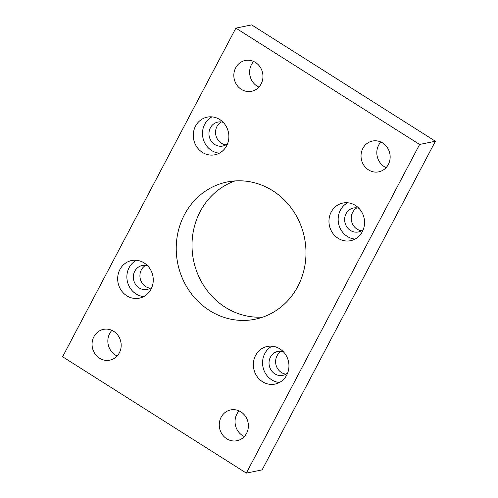 <?xml version="1.0" encoding="UTF-8"?>
<svg xmlns="http://www.w3.org/2000/svg" width="498" height="498" viewBox="0 0 498 498"><rect width="100%" height="100%" fill="white"/><g stroke="black" fill="none" stroke-linecap="round" stroke-linejoin="round"><path stroke-width="0.75" d="M184.434 214.725A70.037 64.659 -101.5 0 0 189.066 290.539A70.037 64.659 -101.5 0 0 255.119 319.23A70.037 64.659 -101.5 0 0 297.785 286.499A70.037 64.659 -101.5 0 0 293.148 210.685A70.037 64.659 -101.5 0 0 227.1 181.994A70.037 64.659 -101.5 0 0 184.434 214.725M262.9 317.083A70.037 64.659 78.5 0 1 202.537 283.661A70.037 64.659 78.5 0 1 200.215 211.501A70.037 64.659 78.5 0 1 235.1 180.917M255.599 355.429A19.21 17.735 -101.5 0 0 256.868 376.22A19.21 17.735 -101.5 0 0 274.989 384.095A19.21 17.735 -101.5 0 0 286.692 375.112A19.21 17.735 -101.5 0 0 285.422 354.315A19.21 17.735 -101.5 0 0 267.302 346.446A19.21 17.735 -101.5 0 0 255.599 355.429M272.045 346.178A19.21 17.735 -101.5 0 0 264.805 353.549A19.21 17.735 -101.5 0 0 279.453 382.483M331.207 212.017A19.21 17.735 -101.5 0 0 332.477 232.815A19.21 17.735 -101.5 0 0 350.598 240.69A19.21 17.735 -101.5 0 0 362.301 231.707A19.21 17.735 -101.5 0 0 361.031 210.909A19.21 17.735 -101.5 0 0 342.91 203.041A19.21 17.735 -101.5 0 0 331.207 212.017M347.654 202.773A19.21 17.735 -101.5 0 0 340.414 210.137A19.21 17.735 -101.5 0 0 355.062 239.077M119.912 269.518A19.21 17.735 -101.5 0 0 121.188 290.309A19.21 17.735 -101.5 0 0 139.303 298.184A19.21 17.735 -101.5 0 0 151.012 289.201A19.21 17.735 -101.5 0 0 149.736 268.403A19.21 17.735 -101.5 0 0 131.621 260.535A19.21 17.735 -101.5 0 0 119.912 269.518M136.359 260.267A19.21 17.735 -101.5 0 0 129.119 267.638A19.21 17.735 -101.5 0 0 143.773 296.571M195.527 126.106A19.21 17.735 -101.5 0 0 196.797 146.904A19.21 17.735 -101.5 0 0 214.918 154.778A19.21 17.735 -101.5 0 0 226.621 145.796A19.21 17.735 -101.5 0 0 225.345 124.998A19.21 17.735 -101.5 0 0 207.23 117.13A19.21 17.735 -101.5 0 0 195.527 126.106M211.967 116.862A19.21 17.735 -101.5 0 0 204.734 124.226A19.21 17.735 -101.5 0 0 219.381 153.166M221.106 417.274A15.718 14.51 -101.5 0 0 222.145 434.287A15.718 14.51 -101.5 0 0 236.973 440.724A15.718 14.51 -101.5 0 0 246.547 433.378A15.718 14.51 -101.5 0 0 245.508 416.365A15.718 14.51 -101.5 0 0 230.68 409.922A15.718 14.51 -101.5 0 0 221.106 417.274M244.331 436.528A15.718 14.51 78.5 0 1 236.886 414.05A15.718 14.51 78.5 0 1 239.102 410.906M93.904 336.729A15.718 14.51 -101.5 0 0 94.944 353.748A15.718 14.51 -101.5 0 0 109.765 360.185A15.718 14.51 -101.5 0 0 119.346 352.839A15.718 14.51 -101.5 0 0 118.3 335.82A15.718 14.51 -101.5 0 0 103.478 329.383A15.718 14.51 -101.5 0 0 93.904 336.729M117.13 355.983A15.718 14.51 78.5 0 1 109.684 333.504A15.718 14.51 78.5 0 1 111.901 330.361M362.874 148.385A15.718 14.51 -101.5 0 0 363.914 165.398A15.718 14.51 -101.5 0 0 378.741 171.841A15.718 14.51 -101.5 0 0 388.315 164.496A15.718 14.51 -101.5 0 0 387.276 147.476A15.718 14.51 -101.5 0 0 372.448 141.04A15.718 14.51 -101.5 0 0 362.874 148.385M386.099 167.639A15.718 14.51 78.5 0 1 378.654 145.161A15.718 14.51 78.5 0 1 380.87 142.017M235.672 67.84A15.718 14.51 -101.5 0 0 236.712 84.859A15.718 14.51 -101.5 0 0 251.534 91.296A15.718 14.51 -101.5 0 0 261.114 83.95A15.718 14.51 -101.5 0 0 260.068 66.937A15.718 14.51 -101.5 0 0 245.246 60.495A15.718 14.51 -101.5 0 0 235.672 67.84M258.898 87.094A15.718 14.51 78.5 0 1 251.453 64.622A15.718 14.51 78.5 0 1 253.669 61.472M223.272 122.421A12.226 11.286 -101.5 0 0 217.831 122.097A12.226 11.286 -101.5 0 0 210.386 127.805A12.226 11.286 -101.5 0 0 211.196 141.04A12.226 11.286 -101.5 0 0 222.724 146.051A12.226 11.286 -101.5 0 0 227.598 143.617M225.899 144.837A12.226 11.286 78.5 0 1 216.96 126.467A12.226 11.286 78.5 0 1 221.23 121.966M147.663 265.832A12.226 11.286 -101.5 0 0 142.223 265.502A12.226 11.286 -101.5 0 0 134.777 271.217A12.226 11.286 -101.5 0 0 135.587 284.451A12.226 11.286 -101.5 0 0 147.115 289.456A12.226 11.286 -101.5 0 0 151.99 287.022M150.29 288.242A12.226 11.286 78.5 0 1 141.351 269.872A12.226 11.286 78.5 0 1 145.621 265.372M358.952 208.332A12.226 11.286 -101.5 0 0 353.518 208.002A12.226 11.286 -101.5 0 0 346.066 213.717A12.226 11.286 -101.5 0 0 346.876 226.951A12.226 11.286 -101.5 0 0 358.404 231.962A12.226 11.286 -101.5 0 0 363.279 229.528M361.585 230.748A12.226 11.286 78.5 0 1 352.646 212.378A12.226 11.286 78.5 0 1 356.917 207.878M283.343 351.737A12.226 11.286 -101.5 0 0 277.909 351.414A12.226 11.286 -101.5 0 0 270.458 357.128A12.226 11.286 -101.5 0 0 271.267 370.363A12.226 11.286 -101.5 0 0 282.796 375.368A12.226 11.286 -101.5 0 0 287.67 372.934M285.976 374.154A12.226 11.286 78.5 0 1 277.037 355.784A12.226 11.286 78.5 0 1 281.308 351.283M235.878 28.125L62.605 356.761L246.342 473.1L262.122 469.875L435.395 141.239L251.658 24.9L235.878 28.125L419.615 144.464L435.395 141.239M246.342 473.1L419.615 144.464"/></g></svg>
